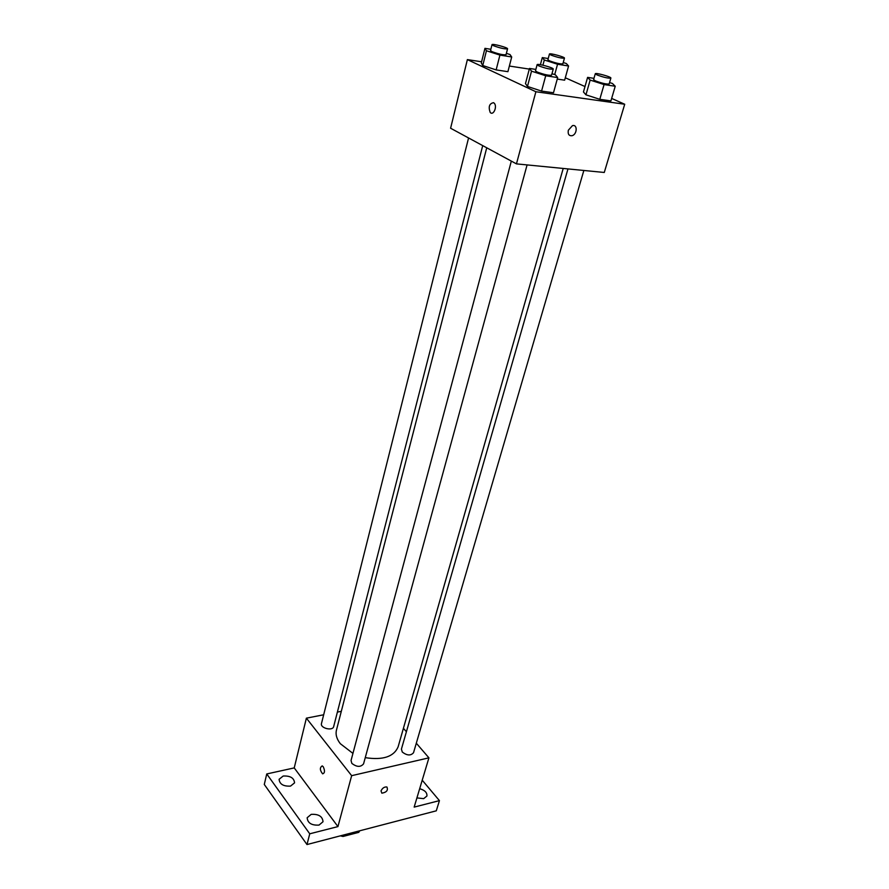 <?xml version="1.0" encoding="UTF-8"?>
<svg xmlns="http://www.w3.org/2000/svg" width="889" height="889" viewBox="0 0 889 889"><rect width="100%" height="100%" fill="white"/><g stroke="black" fill="none" stroke-linecap="round" stroke-linejoin="round"><path stroke-width="1.33" d="M359.145 830.937L358.756 832.36L359.734 830.793M358.756 832.36L343.01 836.471L340.331 835.849M343.398 835.049L343.01 836.471M422.219 780.198L439.433 800.633L436.288 810.824L306.983 844.55L264.289 784.465L266.744 773.952L294.226 767.907L337.942 826.592L309.75 833.804L306.983 844.55M439.433 800.633L414.163 807.101L428.92 757.839L351.655 775.675L337.942 826.592M381.025 790.899C382.414 788.032 384.37 786.721 386.904 786.987C388.293 790.288 386.604 792.355 381.848 793.177L381.025 790.899L381.848 793.177C386.604 792.343 388.282 790.288 386.904 786.987M319.029 825.081C311.617 825.525 307.661 823.081 307.161 817.736L311.194 814.368C318.595 813.935 322.54 816.391 323.018 821.736L319.029 825.081M290.536 786.098C283.447 786.476 279.635 784.22 279.09 779.309L283.18 776.03C290.259 775.675 294.059 777.942 294.57 782.853L290.536 786.098M309.75 833.804L266.744 773.952M351.655 775.675L306.383 718.168L294.226 767.907M306.383 718.168L323.674 714.778M337.387 712.089L341.309 711.322M419.675 788.71C424.809 790.177 427.231 792.61 426.92 796.022L423.675 798.655L416.919 797.911M486.739 147.785L336.464 730.102C335.397 734.492 336.687 739.026 340.331 743.704L352.944 753.405M365.257 757.65C382.892 760.362 393.849 756.761 398.116 746.86L563.215 168.443M403.417 728.291L406.406 731.747M416.308 743.215L428.92 757.839M511.331 161.098L351.044 760.495L351.844 763.384C356.745 767.163 360.645 767.318 363.557 763.873L527.088 164.91M567.971 168.91L401.417 749.116L402.295 752.061C407.04 755.65 410.785 755.872 413.529 752.716L583.851 170.466M482.716 145.607L333.675 726.557C332.786 731.325 319.984 728.169 321.474 723.546L468.57 137.962M323.218 766.707C325.074 770.763 324.874 773.13 322.618 773.83C319.784 770.196 319.651 767.551 322.218 765.896L323.218 766.707C325.074 770.752 324.874 773.13 322.618 773.83C319.784 770.196 319.651 767.54 322.229 765.896M611.654 98.423L624.711 104.246L604.276 172.466L516.453 163.876L450.601 128.238L467.381 59.607L481.594 61.786M624.711 104.246L535.889 91.745L516.453 163.876M568.338 130.227L572.427 125.671C577.761 124.016 577.228 134.606 571.938 135.728C568.893 135.95 567.693 134.117 568.338 130.227C567.693 134.117 568.893 135.939 571.938 135.717L571.938 135.728C577.228 134.606 577.761 124.016 572.416 125.66M564.637 80.177L557.259 79.077L564.637 80.177L568.571 65.997L557.547 64.241L544.312 60.008L542.301 57.585L548.235 58.541M553.491 92.767L541.568 91.089L527.455 86.444L525.477 83.588L527.455 86.444L541.568 91.089L553.491 92.767L557.67 77.565L545.713 75.765L531.522 71.164L529.488 68.442L535.845 69.42M565.304 77.776L584.995 86.544M509.364 66.042L529.322 69.098M535.889 91.745L467.381 59.607M610.921 100.901L599.786 99.324L585.951 94.823L583.451 91.967L585.951 94.823L599.786 99.324L610.921 100.901L615.232 86.255L604.076 84.566L590.163 80.088L587.607 77.376L593.963 78.354M507.908 71.676L496.151 69.909L482.749 65.53L481.293 62.986L482.749 65.53L496.151 69.909L507.908 71.676L511.708 56.974L499.918 55.096L486.439 50.751L484.95 48.35L490.85 49.295M493.528 102.68L494.251 103.235C497.562 106.569 493.284 116.148 490.195 112.403C488.205 106.791 489.317 103.546 493.528 102.68C489.328 103.546 488.217 106.791 490.195 112.414L490.195 112.403C493.295 116.148 497.562 106.569 494.262 103.235M506.386 53.362L509.964 54.507L511.708 56.974M492.006 44.672L490.528 50.584L492.017 51.64C498.696 54.096 503.374 55.118 506.03 54.718L507.552 48.806C508.23 47.65 491.973 43.317 492.006 44.672L493.506 45.706C500.207 48.15 504.896 49.184 507.552 48.806M499.918 55.096L496.151 69.909M486.439 50.751L482.749 65.53M484.95 48.35L481.293 62.986M563.237 62.53L566.337 63.519L568.571 65.997M549.446 54.04L547.902 59.741L549.524 60.841C555.981 63.186 560.437 64.175 562.881 63.819L564.448 58.118C565.115 57.04 549.424 52.773 549.446 54.04L551.08 55.118C557.547 57.452 562.015 58.452 564.448 58.118M557.547 64.241L554.714 74.576M544.312 60.008L542.912 65.197M542.301 57.585L540.39 64.697M551.991 73.698L555.369 74.798L557.67 77.565M537.112 64.697L535.478 70.809L537.167 72.02C544.112 74.587 548.913 75.643 551.58 75.176L553.247 69.075C553.991 67.82 537.1 63.241 537.112 64.697L538.812 65.886C545.779 68.442 550.591 69.498 553.247 69.075M545.713 75.765L541.568 91.089M531.522 71.164L527.455 86.444M529.488 68.442L525.477 83.588M609.565 82.555L612.432 83.477L615.232 86.255M595.286 73.754L593.596 79.643L595.441 80.888C602.131 83.344 606.698 84.366 609.154 83.955L610.876 78.076C611.599 76.91 595.286 72.398 595.286 73.754L597.141 74.987C603.853 77.421 608.432 78.454 610.876 78.076M604.076 84.566L599.786 99.324M590.163 80.088L585.951 94.823M587.607 77.376L583.451 91.967"/></g></svg>
